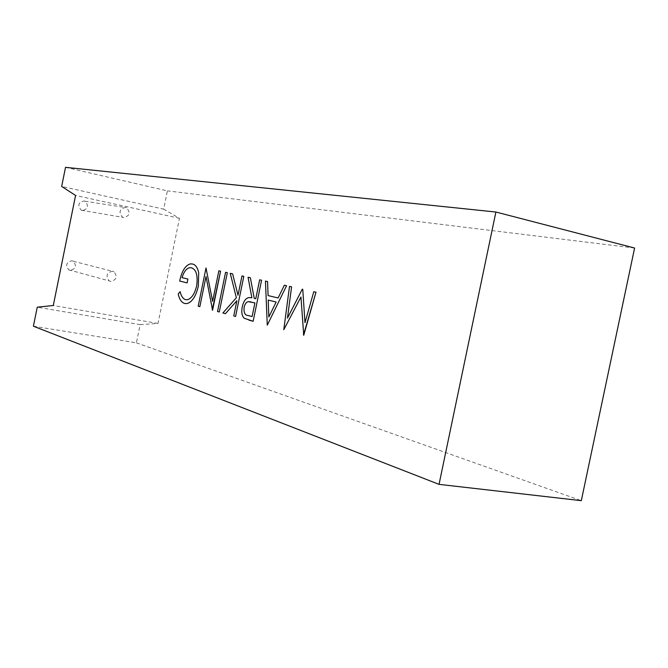 <?xml version="1.0" encoding="UTF-8"?>
<svg xmlns="http://www.w3.org/2000/svg" width="668" height="668" viewBox="0 0 668 668"><rect width="100%" height="100%" fill="white"/><g stroke="black" fill="none" stroke-linecap="round" stroke-linejoin="round"><path stroke-width="0.5" stroke-dasharray="3.34 2.5" d="M82.214 210.545L81.354 210.253C77.296 205.493 78.231 202.396 84.16 200.968L84.945 201.218C89.078 205.953 88.168 209.059 82.214 210.545M123.547 217.618L122.636 217.317C118.403 212.249 119.397 208.942 125.617 207.397L126.444 207.664C130.761 212.7 129.792 216.014 123.547 217.618M70.107 270.34L68.754 269.83C65.247 265.079 66.349 262.065 72.044 260.779L73.313 261.246C76.895 265.973 75.826 269.004 70.107 270.34M110.579 281.42L109.168 280.886C105.511 275.834 106.671 272.611 112.65 271.216L113.986 271.709C117.718 276.736 116.583 279.967 110.579 281.42M184.593 303.472L184.602 303.472C181.521 302.462 179.391 299.314 178.222 294.02L178.222 294.02M187.199 299.732L187.199 299.732C191.449 298.696 194.597 294.095 196.659 285.929L196.659 285.929M179.692 281.053L179.7 281.061C181.771 271.108 185.328 265.388 190.372 263.877L190.372 263.877M212.24 310.052L206.011 276.519M233.758 315.964L236.889 300.717M222.912 312.983L236.363 297.728M248.913 320.122L244.296 318.269C241.95 316.073 241.257 312.282 242.242 306.888C243.511 301.368 245.682 298.27 248.763 297.586L248.755 297.586M303.447 335.111L300.942 297.001M65.531 167.334L167.384 190.873L163.66 209.142L61.665 186.439M33.4 326.218L136.414 342.843L140.121 324.64L37.249 307.188M136.414 342.843L581.31 500.666M634.6 248.037L167.384 190.873M140.121 324.64L157.999 323.446L179.45 218.302L163.66 209.142M179.45 218.302L75.576 195.44M157.999 323.446L53.298 305.493M268.227 300.091L276.143 302.019L268.828 316.999M252.103 316.565L254.909 302.913L251.051 301.886M81.354 210.253L122.636 217.317M68.754 269.83L109.168 280.886M73.313 261.246L113.986 271.709M84.945 201.218L126.444 207.664"/><path stroke-width="1" d="M190.372 263.877L192.334 263.977C195.473 264.553 197.594 267.509 198.705 272.861L198.329 286.18C195.941 296.258 192.159 302.07 186.99 303.598L184.593 303.472C181.512 302.462 179.391 299.314 178.222 294.02L180.109 291.666C181.137 296.007 182.907 298.663 185.437 299.64L187.199 299.732C191.44 298.696 194.597 294.095 196.659 285.929C198.037 275.508 196.283 269.463 191.407 267.793L189.737 267.718C186.489 268.319 183.925 271.625 182.038 277.637L187.9 279.049L187.123 282.89L179.7 281.061C181.763 271.108 185.328 265.388 190.372 263.877L192.334 263.977C195.473 264.553 197.594 267.509 198.705 272.861L198.329 286.18C195.941 296.258 192.159 302.07 186.998 303.598L184.602 303.472M206.011 276.519L199.849 306.645L198.196 306.186L206.011 267.993L212.599 301.335L218.853 270.824L220.582 271.2L212.608 310.152L206.011 276.519L199.849 306.645L198.196 306.186L206.011 267.993L212.599 301.335L218.853 270.824L220.582 271.2L212.24 310.052M227.329 272.686L219.279 311.981L217.534 311.505L225.567 272.302L227.329 272.686L219.279 311.981L217.534 311.505L225.567 272.302L227.329 272.686M236.363 297.728L230.243 273.329L232.614 273.855L238.008 295.248L241.975 275.917L243.812 276.318L235.579 316.457L233.758 315.964L236.889 300.717L225.433 313.676L222.912 312.983L236.363 297.728L230.243 273.329L232.614 273.855L238.008 295.248L241.975 275.917L243.812 276.318L235.579 316.457L233.758 315.964M248.755 297.586L251.878 297.761L248.045 277.253L250.358 277.763L254.224 298.337L255.769 298.713L259.652 279.808L261.58 280.234L253.139 321.283L244.296 318.269C241.941 316.073 241.257 312.282 242.242 306.888C243.511 301.368 245.682 298.27 248.755 297.586L251.878 297.761L248.045 277.253L250.358 277.763L254.224 298.337L255.769 298.713L259.66 279.808L261.58 280.234L253.139 321.283L248.913 320.122M267.275 325.166L265.455 281.086L267.576 281.554L268.068 295.582L278.122 297.97L284.334 285.244L286.564 285.737L267.275 325.166L265.446 281.086L267.567 281.554L268.068 295.582L278.122 297.97L284.334 285.244L286.564 285.729L267.275 325.166M300.942 297.001L283.783 329.708L289.503 286.38L291.582 286.839L287.474 318.068L302.278 289.194L302.763 289.302L304.967 322.677L313.785 291.724L315.997 292.217L303.756 335.194L300.942 297.001L283.791 329.708L289.503 286.38L291.582 286.839L287.474 318.068L302.287 289.194L302.763 289.302L304.975 322.677L313.785 291.724L315.997 292.217L303.447 335.111M439.043 484.358L33.4 326.218L37.249 307.188L53.298 305.493L75.576 195.44L61.665 186.439L65.531 167.334L495.898 212.032L634.6 248.037L581.31 500.666L439.043 484.358L495.898 212.032M268.828 316.999L276.143 302.011L268.227 300.091L268.828 316.999L268.227 300.091M252.103 316.565L254.909 302.913L248.229 301.644C246.308 302.053 244.931 303.965 244.087 307.38C243.67 312.733 245.031 315.446 248.154 315.505L252.103 316.565L248.154 315.505C245.031 315.446 243.67 312.733 244.096 307.38C244.931 303.965 246.308 302.053 248.229 301.644L251.051 301.886M236.889 300.717L225.433 313.676M225.425 313.668L222.912 312.983M196.659 285.929C198.029 275.508 196.283 269.463 191.407 267.793L189.737 267.718C186.489 268.319 183.925 271.625 182.038 277.637L187.9 279.049L187.123 282.89L179.692 281.053M178.222 294.02L180.109 291.666C181.128 296.007 182.907 298.663 185.437 299.64L187.199 299.732"/></g></svg>
